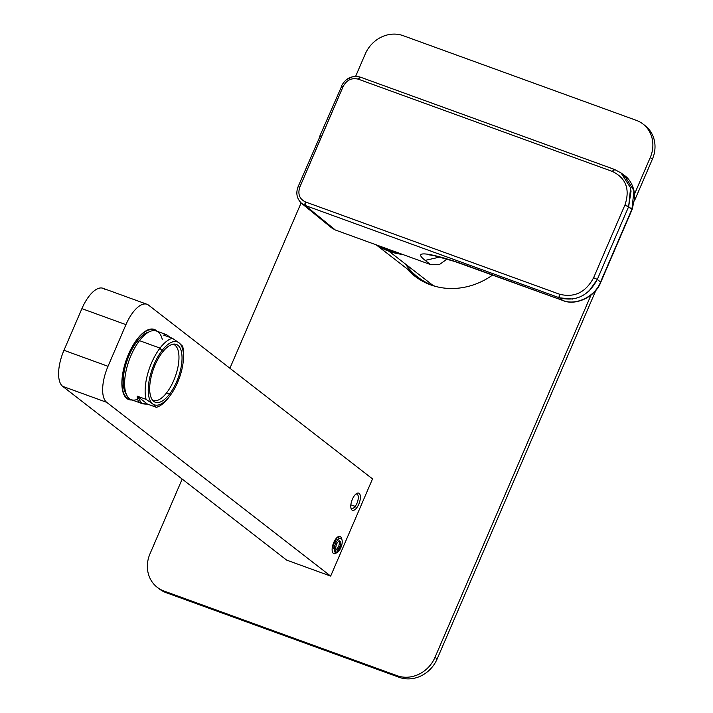 <?xml version="1.0" encoding="UTF-8"?>
<svg xmlns="http://www.w3.org/2000/svg" width="713" height="713" viewBox="0 0 713 713"><rect width="100%" height="100%" fill="white"/><g stroke="black" fill="none" stroke-linecap="round" stroke-linejoin="round"><path stroke-width="1.07" d="M563.029 300.512L562.673 300.387C576.033 306.064 595.293 296.341 600.551 282.036L597.316 279.425A8301.94 3534.083 -70 0 1 612.939 243.035A8301.94 3534.083 110 0 0 597.316 279.425L593.653 277.669A8304.988 3535.384 -70 0 1 624.98 204.916L628.634 206.699A8301.94 3534.083 110 0 0 612.939 243.035A8301.94 3534.083 -70 0 1 628.634 206.699L632.146 209.426L600.551 282.036L631.941 209.159L633.946 190.701L624.321 175.389L633.946 190.71L631.941 209.159L624.98 204.916A8304.988 3535.384 110 0 0 593.653 277.669L597.316 279.425C588.546 295.752 575.935 301.884 559.5 297.829L559.625 294.246C574.42 297.909 585.765 292.375 593.653 277.669C585.765 292.375 574.42 297.909 559.625 294.246L305.458 201.939C299.442 198.989 297.571 194.025 299.843 187.038L343.149 86.505C346.687 79.99 351.741 77.548 358.327 79.179L612.494 171.494C626.014 178.116 630.176 189.257 624.98 204.916C630.176 189.257 626.014 178.116 612.494 171.494L614.74 169.56L621.076 172.974L630.595 187.902L628.634 206.699L631.094 190.888M360.243 77.129L358.327 79.179A3.048 1.301 -70 0 1 360.421 77.164L614.588 169.48A3.048 1.301 110 0 0 614.588 169.48L614.74 169.56M559.625 294.246A3.048 1.301 110 0 0 559.5 297.829L305.324 205.513A3.048 1.301 -70 0 1 305.458 201.939L559.625 294.246M467.951 265.985L467.603 265.86C438.691 255.201 409.084 248.088 425.198 260.379L430.402 264.523L439.351 264.576L447.122 259.077L439.351 264.576L430.402 264.523L425.198 260.379L439.93 257.036L425.198 260.379C409.075 248.088 438.691 255.201 467.603 265.86L562.673 300.387L559.5 297.829L572.619 299.059M589.036 291.056L597.316 279.425L600.551 282.036C595.293 296.35 576.033 306.055 562.673 300.387L467.603 265.86M626.46 178.491L621.076 172.974L614.588 169.48A3.048 1.301 110 0 0 612.494 171.494L358.327 79.179C351.741 77.548 346.687 79.99 343.149 86.505L341.607 86.398L343.149 86.505L321.429 136.718L319.896 136.602L321.429 136.718L299.843 187.038L298.319 186.895L299.843 187.038C297.571 194.025 299.442 198.989 305.458 201.939L305.324 205.513L301.733 203.472L305.324 205.513L559.5 297.829L562.673 300.387M301.376 203.169L301.733 203.472C296.831 198.865 295.628 193.259 298.123 186.646L319.896 136.602M319.7 136.343L341.607 86.398M429.19 254.853L433.78 255.557L454.956 261.546L562.842 300.485C575.15 306.091 595.15 297.33 600.756 282.303L632.146 209.426L634.748 197.822C634.606 184.48 627.565 177.412 624.321 175.389L620.034 172.234M341.411 86.13C345.671 78.118 352.008 75.123 360.421 77.164A3.048 1.301 -70 0 1 360.564 77.245M335.315 229.987L430.402 264.523L335.315 229.987L305.324 205.513L335.315 229.987L331.634 227.884M351.937 77.084L347.463 79.25M395.118 251.707A69.304 62.129 127.8 0 1 383.398 247.456A69.304 62.129 -52.2 0 0 395.118 251.707M389.004 250.174A69.607 62.405 127.8 0 1 381.197 246.653A69.607 62.405 -52.2 0 0 389.004 250.174A69.607 62.405 -52.2 0 0 397.319 252.509A69.607 62.405 127.8 0 1 389.004 250.174L388.968 251.252L389.004 250.174M402.667 254.452A70.525 63.225 127.8 0 1 388.968 251.252A70.525 63.225 127.8 0 1 376.589 244.978A70.525 63.225 -52.2 0 0 388.968 251.252A70.525 63.225 -52.2 0 0 402.667 254.452M405.465 264.051A70.525 63.225 -52.2 0 0 433.165 285.548A70.525 63.225 -52.2 0 0 436.882 286.76A70.525 63.225 127.8 0 1 433.165 285.548L388.968 251.252L433.165 285.548A70.525 63.225 127.8 0 1 417.622 276.983L376.17 244.826M173.036 344.21A29.857 12.709 -70 0 1 178.589 363.167A29.857 12.709 -70 0 1 166.824 392.56A29.857 12.709 -70 0 1 152.671 400.296A29.857 12.709 110 0 0 153.081 400.465A29.857 12.709 110 0 0 166.824 392.56A29.857 12.709 110 0 0 178.526 363.639A29.857 12.709 110 0 0 173.464 344.343A29.857 12.709 110 0 0 173.036 344.21M169.525 394.12A30.766 13.101 -70 0 1 155.354 402.266A30.766 13.101 -70 0 1 150.14 382.382A30.766 13.101 -70 0 1 162.199 352.561A30.766 13.101 -70 0 1 176.361 344.424A30.766 13.101 -70 0 1 181.583 364.307A30.766 13.101 -70 0 1 169.525 394.12L166.468 393.015L169.525 394.12A30.766 13.101 110 0 0 181.619 352.739A30.766 13.101 110 0 0 162.199 352.561A30.766 13.101 110 0 0 150.095 393.95A30.766 13.101 110 0 0 169.525 394.12M170.157 395.572L169.052 397.043A36.559 15.561 -70 0 1 168.714 397.489L169.846 395.973A33.511 14.269 -70 0 1 152.707 403.888L152.707 403.888A33.511 14.269 -70 0 1 161.869 350.716A33.511 14.269 -70 0 1 179.008 342.793A33.511 14.269 -70 0 1 179.016 342.801L179.016 342.801A33.511 14.269 -70 0 1 169.846 395.973L168.714 397.489A36.559 15.561 -70 0 1 156.325 407.31L152.707 403.888L146.094 399.378A36.559 15.561 -70 0 1 160.015 348.113L161.869 350.716A33.511 14.269 110 0 0 152.707 403.888A33.511 14.269 110 0 0 169.846 395.973A33.511 14.269 110 0 0 170.157 395.572A33.511 14.269 110 0 0 183.419 359.049A33.511 14.269 110 0 0 179.016 342.801L182.635 346.224A36.559 15.561 -70 0 1 183.517 357.213L183.419 359.049M141.682 403.46L131.352 399.708A36.559 15.561 -70 0 1 125.158 376.081A36.559 15.561 -70 0 1 139.49 340.654L160.015 348.113A36.559 15.561 -70 0 1 172.403 338.283L179.008 342.793A33.511 14.269 110 0 0 161.869 350.716L160.015 348.113A36.559 15.561 110 0 0 146.094 399.378L137.226 396.152L147.457 404.093C140.47 404.414 137.065 401.767 137.226 396.152L146.094 399.378L152.707 403.888L156.325 407.31L147.457 404.093L137.226 396.152L141.682 403.46L147.457 404.093L156.325 407.31A36.559 15.561 110 0 0 168.714 397.489A36.559 15.561 110 0 0 169.373 396.606M163.535 335.065L170.157 337.472L166.646 334.736L163.535 335.065L172.403 338.283L163.535 335.065M183.455 358.158A36.559 15.561 110 0 0 182.635 346.224L179.008 342.793L172.403 338.283A36.559 15.561 110 0 0 160.015 348.113L139.49 340.654A36.559 15.561 -70 0 1 156.316 330.984L166.646 334.736M137.547 399.28L137.547 399.28A36.559 15.561 110 0 1 124.632 382.025A36.559 15.561 110 0 1 139.49 340.654A36.559 15.561 110 0 1 162.243 339.29M126.272 394.075A34.269 14.59 -70 0 1 137.163 341.26L138.643 341.794L137.163 341.26A34.269 14.59 -70 0 1 148.803 332.044A34.269 14.59 110 0 0 137.163 341.26A34.269 14.59 110 0 0 126.272 394.075M338.773 546.452L336.322 549.571L338.773 546.452L339.646 541.577L338.773 546.452L340.074 546.924L338.773 546.452M338.835 540.944L339.646 541.577L338.835 540.944M130.114 399.102A36.559 15.561 -70 0 1 122.378 376.598A36.559 15.561 -70 0 1 136.896 339.718A36.559 15.561 -70 0 1 154.971 330.645A36.559 15.561 110 0 0 153.723 330.039A36.559 15.561 110 0 0 136.896 339.718A36.559 15.561 110 0 0 122.565 375.136A36.559 15.561 110 0 0 128.768 398.763A36.559 15.561 110 0 0 130.114 399.102M340.939 542.04L339.646 541.577L340.939 542.04L340.074 546.924L337.356 550.374L335.511 548.939L336.376 544.055L339.094 540.614L340.939 542.04L339.094 540.614L336.376 544.055L335.511 548.939L337.356 550.374L340.074 546.924L340.939 542.04M128.768 398.763L127.725 398.389A36.559 15.561 -70 0 1 125.14 396.713A36.559 15.561 110 0 0 128.251 398.558M153.197 329.878A36.559 15.561 110 0 0 149.623 329.29A36.559 15.561 -70 0 1 152.689 329.664L153.723 330.039M341.999 543.983C337.748 554.126 335.235 555.133 334.45 547.005A7.62 3.244 -70 0 1 339.575 538.404A7.62 3.244 -70 0 1 341.999 543.983A7.62 3.244 110 0 0 341.955 539.696A7.62 3.244 110 0 0 338.158 539.393A7.62 3.244 110 0 0 334.45 547.005A7.62 3.244 110 0 0 337.365 552.325A7.62 3.244 110 0 0 341.999 543.983M153.58 329.219A37.317 15.882 -70 0 1 155.737 330.805A37.317 15.882 110 0 0 153.58 329.219M130.791 399.467A37.317 15.882 -70 0 1 128.126 399.307A37.317 15.882 110 0 0 130.791 399.467M355.199 506.382L350.867 504.804L355.199 506.382A7.62 3.244 -70 0 1 351.687 508.396A7.62 3.244 -70 0 1 350.885 507.709A7.62 3.244 110 0 0 355.199 506.382A7.62 3.244 110 0 0 358.282 497.959A7.62 3.244 110 0 0 355.84 494.082A7.62 3.244 -70 0 1 356.892 494.073A7.62 3.244 -70 0 1 358.184 498.993A7.62 3.244 -70 0 1 355.199 506.382L356.669 507.879L355.199 506.382M336.679 552.646L332.401 546.835L334.45 547.005L332.401 546.835A9.135 3.895 -70 0 1 336.857 537.7A9.135 3.895 -70 0 1 341.402 538.065L341.955 539.696M337.365 552.325L335.894 553.226A9.135 3.895 -70 0 1 332.401 546.835L337.249 537.335L341.634 539.01M137.065 339.29A37.317 15.882 -70 0 1 154.249 329.424A37.317 15.882 -70 0 1 156.985 331.224A37.317 15.882 110 0 0 137.065 339.29A37.317 15.882 110 0 0 122.066 378.808A37.317 15.882 110 0 0 132.03 399.948A37.317 15.882 -70 0 1 128.768 399.574A37.317 15.882 -70 0 1 122.431 375.457A37.317 15.882 -70 0 1 137.065 339.29M354.495 495.535A9.135 3.895 -70 0 1 356.616 493.503A9.135 3.895 -70 0 1 360.395 497.095A9.135 3.895 -70 0 1 356.669 507.879A9.135 3.895 -70 0 1 351.108 508.663A9.135 3.895 -70 0 1 354.495 495.535A9.135 3.895 110 0 0 350.903 507.825A9.135 3.895 110 0 0 356.669 507.879A9.135 3.895 110 0 0 360.27 495.58A9.135 3.895 110 0 0 354.495 495.535M104.526 289.148A30.463 12.968 110 0 0 81.897 308.64L63.965 350.297A30.463 12.968 110 0 0 62.664 386.339L106.709 402.337L330.663 576.095L372.516 478.904L148.571 305.146L372.516 478.904L330.663 576.095L106.709 402.337A30.463 12.968 -70 0 1 108.011 366.295A30.463 12.968 110 0 0 106.709 402.337L62.664 386.339A30.463 12.968 -70 0 1 63.965 350.297L108.011 366.295L125.943 324.638L81.897 308.64A30.463 12.968 -70 0 1 102.966 288.284L147.012 304.282A30.463 12.968 110 0 0 125.943 324.638L108.011 366.295L63.965 350.297L81.897 308.64L125.943 324.638A30.463 12.968 -70 0 1 148.571 305.146A30.463 12.968 110 0 0 147.012 304.282M62.664 386.339L286.617 560.097L62.664 386.339M330.663 576.095L286.617 560.097L330.663 576.095M650.256 157.52L634.597 193.883L650.256 157.52A30.463 27.308 -52.2 0 0 643.019 124.044A30.463 27.308 -52.2 0 0 636.299 120.345A30.463 27.308 127.8 0 1 650.256 157.52L652.386 159.177L650.256 157.52M158.313 588.1A30.463 27.308 -52.2 0 0 166.076 592.655L399.262 677.35A30.463 27.308 -52.2 0 0 437.131 658.99L595.952 290.209L437.131 658.99L435.001 657.341L590.988 295.137L435.001 657.341A30.463 27.308 127.8 0 1 397.132 675.692L163.945 591.006A30.463 27.308 127.8 0 1 149.988 553.823L182.18 479.065L149.988 553.823A30.463 27.308 -52.2 0 0 157.225 587.307A30.463 27.308 -52.2 0 0 163.945 591.006L397.132 675.692A30.463 27.308 -52.2 0 0 435.001 657.341L437.131 658.99A30.463 27.308 127.8 0 1 399.262 677.35L397.132 675.692L399.262 677.35L166.076 592.655L163.945 591.006L166.076 592.655A30.463 27.308 127.8 0 1 159.356 588.956L157.225 587.307M403.112 35.65L636.299 120.345L403.112 35.65A30.463 27.308 -52.2 0 0 365.243 54.01A30.463 27.308 127.8 0 1 403.112 35.65M229.907 368.256L301.109 202.929L229.907 368.256M355.618 76.362L365.243 54.01L355.618 76.362M406.766 268.569A71.594 64.179 -52.2 0 0 430.616 284.861A71.594 64.179 -52.2 0 0 492.692 275.004A71.594 64.179 127.8 0 1 430.616 284.861A71.594 64.179 127.8 0 1 414.832 276.172A71.594 64.179 127.8 0 1 406.766 268.569M643.019 124.044L645.149 125.693A30.463 27.308 127.8 0 1 652.386 159.177L634.534 200.629L652.386 159.177A30.463 27.308 -52.2 0 0 644.062 124.9M408.897 270.218A71.594 64.179 -52.2 0 0 415.911 276.992A71.594 64.179 127.8 0 1 408.897 270.218M331.723 227.946L301.733 203.472"/></g></svg>
